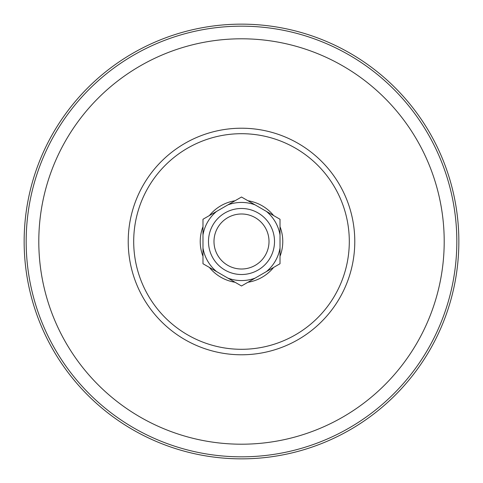 <?xml version="1.0" encoding="UTF-8"?>
<svg xmlns="http://www.w3.org/2000/svg" width="483" height="483" viewBox="0 0 483 483"><rect width="100%" height="100%" fill="white"/><g stroke="black" fill="none" stroke-linecap="round" stroke-linejoin="round"><path stroke-width="0.72" d="M241.5 458.85A217.35 217.35 0 0 0 458.85 241.5A217.35 217.35 0 0 0 241.5 24.15A217.35 217.35 0 0 0 24.15 241.5A217.35 217.35 0 0 0 241.5 458.85M247.93 282.265A41.266 41.266 0 0 0 273.589 267.449L266.417 271.591A39.069 39.069 0 0 0 280.019 248.033L280.019 234.967A39.069 39.069 0 0 0 266.417 211.409L255.102 204.877A39.069 39.069 0 0 0 227.898 204.877L216.583 211.409A39.069 39.069 0 0 0 202.981 234.967L202.981 248.033A39.069 39.069 0 0 0 216.583 271.591L235.07 282.265A41.266 41.266 0 0 1 209.411 267.449M280.019 256.316A41.266 41.266 0 0 0 280.019 226.684M273.589 215.551A41.266 41.266 0 0 0 247.93 200.735L255.102 204.877L241.5 197.022L227.898 204.877M235.07 200.735A41.266 41.266 0 0 0 209.411 215.551L216.583 211.409L202.981 219.264L202.981 234.967M202.981 226.684A41.266 41.266 0 0 0 202.981 256.316M213.987 241.5A27.513 27.513 0 0 0 241.5 269.013A27.513 27.513 0 0 0 269.013 241.5A27.513 27.513 0 0 0 241.5 213.987A27.513 27.513 0 0 0 213.987 241.5M274.513 241.5A33.013 33.013 0 0 1 241.5 274.513A33.013 33.013 0 0 1 208.487 241.5A33.013 33.013 0 0 1 241.5 208.487A33.013 33.013 0 0 1 274.513 241.5M255.102 278.123L241.5 285.978L227.898 278.123A39.069 39.069 0 0 0 255.102 278.123L280.019 263.736L280.019 248.033M202.981 248.033L202.981 263.736L216.583 271.591M280.019 234.967L280.019 219.264L266.417 211.409M241.5 349.3A107.8 107.8 0 0 0 349.3 241.5A107.8 107.8 0 0 0 241.5 133.7A107.8 107.8 0 0 0 133.7 241.5A107.8 107.8 0 0 0 241.5 349.3M241.5 128.218A113.282 113.282 0 0 1 354.782 241.5A113.282 113.282 0 0 1 241.5 354.782A113.282 113.282 0 0 1 128.218 241.5A113.282 113.282 0 0 1 241.5 128.218M241.5 444.203A202.703 202.703 0 0 0 444.203 241.5A202.703 202.703 0 0 0 241.5 38.797A202.703 202.703 0 0 0 38.797 241.5A202.703 202.703 0 0 0 241.5 444.203M241.5 26.173A215.327 215.327 0 0 1 456.827 241.5A215.327 215.327 0 0 1 241.5 456.827A215.327 215.327 0 0 1 26.173 241.5A215.327 215.327 0 0 1 241.5 26.173"/></g></svg>
